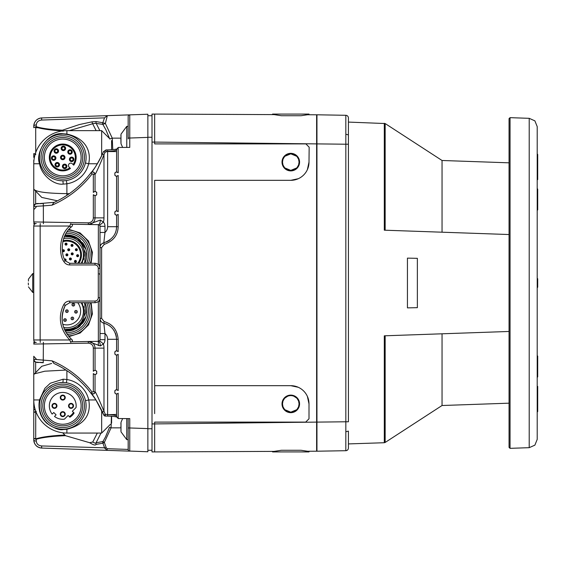 <?xml version="1.0" encoding="UTF-8"?>
<svg xmlns="http://www.w3.org/2000/svg" width="566" height="566" viewBox="0 0 566 566"><rect width="100%" height="100%" fill="white"/><g stroke="black" fill="none" stroke-linecap="round" stroke-linejoin="round"><path stroke-width="0.85" d="M345.826 134.234L348.415 134.892L348.415 117.947A2.653 2.653 0 0 0 345.819 115.294L345.833 144.217L316.953 143.891L316.953 114.792L345.798 115.294M316.62 422.073L316.953 451.208L345.812 450.706A2.653 2.653 0 0 0 348.415 448.053L348.415 431.108L345.826 431.766L345.833 421.783L316.953 422.109L316.953 143.891M384.307 442.725L385.156 442.456L385.156 335.787L384.307 335.815L384.307 442.725L348.415 443.914L348.415 431.108M348.415 130.208L348.415 144.217L345.833 144.217L345.833 421.783L348.415 421.783L348.415 122.086L385.156 123.544L385.156 230.213L384.307 230.185L384.307 123.275M384.307 335.815L509.053 331.464L442.046 333.798L442.046 405.511L385.156 442.456M509.053 162.824L442.046 160.489L442.046 232.202L509.053 234.536L384.307 230.185M407.435 307.869L407.435 258.131L417.368 258.329L417.368 307.671L407.435 307.869M385.156 335.787L442.046 333.798M442.046 232.202L385.156 230.213M509.053 283L509.053 118.619L510.044 117.657L510.044 448.343L509.053 447.381L509.053 283M529.21 447.671L529.21 118.329L534.877 120.848L537.205 126.6L537.205 439.4L534.877 445.152L529.21 447.671L510.044 448.343M537.205 411.397L537.212 386.281L537.205 411.397L537.7 411.517L537.205 412.168L537.7 411.517L537.212 411.397M537.205 371.374L537.7 370.907L537.212 370.369L537.212 371.374L537.212 355.575L537.205 377.211L537.7 376.843L537.205 377.204L537.7 376.843L537.7 370.928L537.7 376.843L537.205 377.296M537.205 377.069L537.212 355.575L537.212 356.495L537.212 355.575L537.7 356.099L537.212 356.495L537.7 356.099L537.7 370.886M537.205 278.154L537.7 278.79L537.7 283.014L537.212 283.651L537.205 278.161L537.7 278.805L537.7 287.195L537.212 287.839L537.205 283.495M537.205 282.505L537.7 283.014L537.7 287.195L537.205 287.188M537.205 188.704L537.7 189.157L537.205 188.704L537.205 194.619L537.205 188.704L537.212 194.626L537.7 195.093L537.205 194.626M537.212 209.505L537.205 210.227M537.7 195.114L537.7 209.88L537.212 210.425L537.212 209.519L537.7 209.88L537.212 210.425L537.205 195.631L537.7 195.093L537.7 209.908M537.212 179.719L537.205 154.603L537.7 154.483L537.7 179.606L537.212 179.719L537.7 179.606L537.7 154.483L537.205 153.832M537.7 386.394L537.212 386.281L537.7 386.394L537.7 411.532L537.205 412.168M537.212 355.575L537.7 356.092M537.7 278.79L537.205 278.812M537.7 189.15L537.205 188.506L537.7 189.15L537.205 188.506L537.7 189.15L537.7 195.072M509.053 225.905L509.053 123.36M509.053 442.64L509.053 335.051M345.812 450.706L347.036 450.38L345.819 450.706L345.826 431.766M316.953 451.208L316.953 422.109M316.953 430.408L316.953 439.35M316.953 143.545L316.953 114.792M316.953 118.153L316.62 143.927M316.62 424.733L316.62 429.707M272.571 114.601L272.571 114.084L309.001 114.084L309.001 114.756L307.564 114.749L316.62 114.792L307.557 114.749L316.62 114.792L316.62 451.208L308.329 451.243M316.62 430.217L316.62 424.175M316.62 141.825L316.62 135.783M316.62 136.293L316.62 141.267M316.62 143.891L154.652 142.08L154.66 114.084L274.114 114.608L281.38 115.733L300.942 115.74L281.38 115.733M307.564 114.749L300.942 115.74M316.62 422.109L154.66 423.92L154.66 451.916L152.006 451.916L152.006 142.08L154.652 142.08L154.66 143.891L305.895 143.891L309.163 147.202L305.895 143.891M152.006 423.92L154.66 423.92L154.66 422.109L305.69 422.109L309.001 418.798L305.69 422.109M309.001 418.798L309.001 403.891L307.388 396.398M298.282 387.286L290.783 385.672L154.66 385.672L154.66 180.328L290.783 180.328L298.282 178.714M307.388 169.602L309.001 162.109L309.163 147.202M309.001 403.891A18.218 18.218 0 0 0 290.783 385.672M290.783 180.328A18.218 18.218 0 0 0 309.001 162.109M282.01 403.891A8.78 8.78 0 0 0 290.783 412.671A8.78 8.78 0 0 0 299.563 403.891A8.78 8.78 0 0 0 290.783 395.11A8.78 8.78 0 0 0 282.01 403.891M282.01 162.109A8.78 8.78 0 0 0 290.783 170.89A8.78 8.78 0 0 0 299.563 162.109A8.78 8.78 0 0 0 290.783 153.329A8.78 8.78 0 0 0 282.01 162.109M282.943 159.456L282.505 162.109A8.278 8.278 0 0 1 290.783 153.832A8.278 8.278 0 0 1 299.067 162.109A8.278 8.278 0 0 1 290.783 170.387A8.278 8.278 0 0 1 282.505 162.109L282.943 164.763M298.629 164.763L299.067 162.109L298.629 159.456M298.48 159.06L297.157 156.824M296.641 156.251L290.783 153.832L284.931 156.251M284.415 156.824L283.085 159.06M283.085 165.159L284.415 167.402M284.931 167.968L290.783 170.387L296.641 167.968M297.157 167.402L298.48 165.159M282.943 401.237L282.505 403.891A8.278 8.278 0 0 1 290.783 395.613A8.278 8.278 0 0 1 299.067 403.891A8.278 8.278 0 0 1 290.783 412.168A8.278 8.278 0 0 1 282.505 403.891L282.943 406.544M298.629 406.544L299.067 403.891L298.629 401.237M298.48 400.841L297.157 398.598M296.641 398.032L293.832 396.193M287.74 396.193L284.931 398.032M284.415 398.598L283.085 400.841M283.085 406.94L284.415 409.176M284.931 409.749L290.783 412.168L296.641 409.749M297.157 409.176L298.48 406.94M152.006 142.08L152.006 114.084L154.66 114.084M154.66 413.626L154.66 336.777M154.66 451.916L274.114 451.392L281.38 450.267L300.942 450.26L307.564 451.251L316.62 451.208L308.35 451.243M272.571 451.399L272.571 451.916L309.001 451.916L309.001 451.243L307.564 451.251M281.38 450.267L300.942 450.26M126.77 418.585L126.77 439.655L128.164 439.655L128.164 449.482A1.656 1.656 0 0 0 129.763 451.137L107.179 450.352L129.763 451.137L129.763 427.967L147.868 428.603L147.868 451.774L147.868 450.26L152.006 450.26M33.769 126.819L33.769 126.211A8.278 8.278 0 0 1 41.757 117.933L147.868 114.226L147.868 137.255L152.006 137.255M147.868 428.603L147.868 114.226M152.006 428.745L147.868 428.745L147.868 450.26M147.868 115.74L152.006 115.74M129.763 114.863A1.656 1.656 180 0 0 128.164 116.518A1.656 1.656 180 0 1 129.763 114.863L129.763 138.033L147.868 137.397M70.488 341.807L98.385 341.326A4.967 1.889 89 0 1 100.352 345.946L103.415 343.944A15.565 15.565 0 0 1 103.981 348.125L103.981 411.27L102.474 411.956C92.456 392.231 90.956 394.014 90.878 393.115C93.503 394.346 94.89 393.879 95.038 391.736L95.038 374.494L95.038 391.736L93.326 391.736L93.326 373.588C97.868 377.423 97.868 367.426 93.326 371.268L93.326 348.125C93.22 345.232 91.536 343.576 88.275 343.159L33.769 344.078A1.656 1.656 -91 0 1 35.396 342.423L35.828 342.416L35.396 342.423M36.203 207.043L33.769 209.682L33.769 221.922L88.275 222.841C91.501 222.459 93.185 220.804 93.326 217.875L93.326 194.732C97.868 198.574 97.868 188.577 93.326 192.412L93.326 174.264L92.138 173.861A99.333 99.276 90 0 1 52.022 205.168L53.869 202.564C68.642 195.709 80.98 185.804 90.878 172.863C90.963 171.979 92.449 173.79 102.474 154.044C97.96 163.723 93.998 168.979 92.923 170.394L91.183 172.58M116.016 393.879L116.568 393.957L116.568 416.562L118.167 418.536L129.763 418.607L129.763 427.967L128.164 427.967L128.164 418.592L128.164 427.075M120.983 141.359L120.997 134.163L126.77 126.345L128.164 126.345L128.164 116.518L128.164 138.033L129.763 138.033L129.763 147.393L118.167 147.464L118.167 172.8C113.724 169.39 113.724 178.842 118.167 175.432L118.167 211.719C113.724 208.309 113.724 217.754 118.167 214.351L118.167 226.697C117.947 235.201 113.278 241.109 104.158 244.42L101.611 247.639L101.611 318.361L104.158 321.58C112.606 324.035 117.275 329.95 118.167 339.303L118.167 351.649C113.724 348.246 113.724 357.691 118.167 354.281L118.167 390.568C113.724 387.158 113.724 396.61 118.167 393.2L118.167 418.536M53.897 363.45L53.869 363.436C68.642 370.291 80.98 380.196 90.878 393.137A97.677 97.621 -90 0 0 53.897 363.45L52.022 360.832A99.333 99.276 -90 0 1 92.138 392.139L93.326 391.736M91.183 393.42L95.767 399.695L103.819 415.062A1.656 1.627 168 0 0 105.347 416.067L105.347 414.432L103.981 411.27C98.682 398.549 95.704 392.033 95.038 391.707M91.692 342.366A6.622 6.622 0 0 0 88.303 341.503L98.385 341.326L99.616 340.739A1.656 1.656 0 0 0 100.012 339.671L100.012 333.53L104.979 333.53A7.62 7.62 0 0 1 107.625 339.303L107.625 414.432L105.347 414.432L103.819 415.062L102.474 411.956M118.167 147.464L116.568 149.728C116.037 150.669 113.059 151.193 107.625 151.285L105.092 152.19L103.981 154.73L102.474 154.044L103.564 151.547L102.474 154.044M91.933 342.508A6.622 6.622 0 0 1 94.225 344.935M94.805 346.378A6.622 6.622 0 0 1 95.038 348.125L95.038 370.355L94.211 370.532M103.981 348.125L95.038 348.125C94.904 344.27 92.654 342.062 88.303 341.503L100.352 345.946M94.211 374.324L95.505 374.444M95.647 374.402L96.786 373.532M96.793 371.324L95.647 370.447M95.505 370.412L95.038 370.355M88.933 341.489L72.101 341.779A1.656 1.656 0 0 0 71.854 339.543L70.983 338.758C57.718 324.615 62.423 310.713 65.302 305.378L69.71 302.704L69.653 301.048L94.982 301.048C96.998 300.857 98.102 299.754 98.293 297.737L98.293 268.263C98.102 266.246 96.998 265.143 94.982 264.952L69.653 264.952C67.036 264.853 65.076 263.664 63.774 261.386C59.508 256.525 57.81 235.93 69.788 226.032L70.983 227.242C59.671 236.581 61.27 256.037 65.302 260.622L63.774 261.386M33.769 357.266L33.769 356.262M33.769 362.183L33.769 359.325L52.022 360.832M35.354 410.067A2.653 1.592 180 0 1 33.769 408.61L33.769 359.516A2.653 2.653 180 0 0 36.203 362.155L43.235 362.756C39.478 361.412 35.948 364.504 33.769 359.587M128.241 449.991L128.164 427.967M128.164 138.033L128.164 138.925M147.868 451.774L129.253 451.038M128.807 450.798L128.468 450.444M107.179 450.352L41.757 448.067L41.559 445.944C38.347 445.562 36.592 443.949 36.302 441.091L36.295 439.209C42.74 437.384 52.475 436.209 65.493 435.686L89.711 442.732L92.767 442.011C94.656 443.178 95.753 443.44 96.064 442.789L102.941 441.544A1.656 1.634 52.8 0 0 102.92 443.185L104.675 448.145L107.179 450.352L107.236 448.697L128.164 449.425M33.769 438.325L35.693 439.237L35.693 438.784L33.769 438.325L33.769 439.789C34.208 444.685 36.868 447.444 41.757 448.067C37.002 447.664 34.335 444.904 33.769 439.789A8.278 8.278 0 0 0 39.372 447.628A8.278 8.278 0 0 1 33.769 439.789L33.769 405.546M39.655 447.72A8.278 8.278 0 0 0 41.757 448.067A8.278 8.278 0 0 1 39.655 447.72M33.769 362.947L33.769 362.367M33.769 160.454L33.769 209.675M33.769 157.023L33.769 157.39A2.653 1.592 180 0 1 34.639 156.209M33.769 408.61L33.769 412.395L33.769 408.61M33.769 430.118L33.769 421.543M33.769 160.263L33.769 203.774M33.769 203.972L33.769 206.505M33.769 221.922A1.656 1.656 -89 0 0 35.396 223.577L35.828 223.584L35.396 223.577A1.656 1.656 -89 0 1 33.769 221.922L33.769 206.484A2.653 2.653 180 0 1 36.203 203.845L43.235 203.244C38.856 204.694 36.302 201.376 33.769 206.427M33.769 208.734L33.769 208.062M35.007 127.053L33.769 127.675L33.769 126.211A2.653 1.302 0 0 1 36.302 124.909L36.295 126.671L35.007 127.053L35.693 127.782L35.729 152.53M118.167 226.697L116.568 226.697L116.568 215.101L116.568 226.697C116.37 234.423 112.125 239.793 103.833 242.807C101.215 243.79 99.941 245.403 100.012 247.639L100.012 318.361C100.041 320.703 101.314 322.316 103.833 323.193C111.509 325.429 115.761 330.799 116.568 339.303L116.568 350.899L117.247 351.012M100.012 333.53L100.012 318.361A4.967 4.967 0 0 0 103.833 323.193C101.441 322.464 100.168 320.851 100.012 318.361L100.012 333.53M101.611 247.639L100.012 247.639L100.012 226.329A1.656 1.656 0 0 0 99.616 225.261L98.385 224.674A4.967 1.889 -89 0 0 100.352 220.054L88.296 224.497A6.622 6.622 0 0 0 94.197 221.108M116.964 417.184C116.405 416.682 113.292 416.321 107.625 416.088L107.625 414.722C112.945 414.786 115.924 415.303 116.568 416.272L116.568 416.562M116.023 354.967L116.568 355.038L116.568 389.811L116.016 389.889M118.167 339.303L116.568 339.303L116.568 350.899L116.016 350.977M116.568 393.957L117.247 393.837M115.874 389.939L114.806 390.802M114.813 392.974L115.874 393.83M115.874 354.917L114.806 354.054M114.806 351.882L115.874 351.019M117.247 389.932L116.568 389.811M116.568 355.038L117.247 354.924M105.587 323.717A16.563 16.563 0 0 1 107.455 324.516M109.401 325.669A16.563 16.563 0 0 1 110.115 326.186M113.95 330.367A16.563 16.563 0 0 1 114.261 330.877M115.28 332.9A16.563 16.563 0 0 1 115.881 334.591M115.973 334.895A16.563 16.563 0 0 1 116.405 336.968M98.385 341.326L99.616 340.739L103.415 343.944A6.622 6.622 0 0 0 104.979 339.671L104.979 333.53L103.833 323.193L104.158 321.58M104.158 244.42L103.833 242.807L104.979 232.47L104.979 226.329A6.622 6.622 0 0 0 103.415 222.056L100.352 220.054M100.012 247.653L100.012 232.47L104.979 232.47A7.62 7.62 0 0 0 107.625 226.697L116.568 226.697M104.979 226.329L100.012 226.329A1.656 1.656 0 0 0 99.616 225.261L98.385 224.674L88.296 224.497C92.605 223.987 94.855 221.78 95.038 217.875L95.038 195.645L95.513 195.588M94.805 219.643A6.622 6.622 0 0 0 95.038 217.875L103.981 217.875A15.565 15.565 0 0 1 103.415 222.056L99.616 225.261M98.385 224.674L96.736 224.645M90.44 224.539L72.101 224.221A1.656 1.656 0 0 1 71.854 226.457L70.983 227.242M70.488 224.193L88.303 224.497L88.275 222.841M43.384 223.719L43.356 205.882L33.769 206.484M35.736 154.589L33.769 153.605L33.769 157.39M35.736 154.03L33.769 153.605M36.302 124.909C36.599 122.051 38.347 120.431 41.559 120.056L41.757 117.933C36.875 118.556 34.208 121.315 33.769 126.211M41.559 120.056L104.519 117.862L107.342 115.648L105.361 123.473L112.259 138.154L109.747 139.003L105.87 129.798L109.769 138.995M117.247 172.163L116.016 172.121M116.568 149.438L116.568 172.043M116.016 176.111L116.568 176.189L116.568 210.962L116.016 211.04M116.023 215.03L117.247 214.988M116.476 228.466A16.563 16.563 0 0 1 116.15 230.397A16.563 16.563 0 0 0 116.476 228.466M115.521 232.499A16.563 16.563 0 0 1 115.131 233.447A16.563 16.563 0 0 0 115.521 232.499M109.938 239.949A16.563 16.563 0 0 1 108.424 240.96A16.563 16.563 0 0 0 109.938 239.949M108.127 241.13A16.563 16.563 0 0 1 106.153 242.071A16.563 16.563 0 0 0 108.127 241.13M115.874 172.17L114.813 173.026M114.806 175.198L115.874 176.061M115.874 214.981L114.806 214.118M114.806 211.946L115.874 211.083M107.625 151.285L107.625 149.933L106.012 149.933L103.564 151.547L105.092 152.19M93.326 174.264L95.038 174.264L95.038 191.506L95.038 174.293C95.696 173.981 98.682 167.458 103.981 154.73L103.981 217.875M92.138 173.861L90.878 172.863C92.958 171.385 94.345 171.852 95.038 174.264C93.588 171.576 92.201 171.109 90.878 172.863A97.677 97.621 90 0 1 53.897 202.55M95.647 195.553L96.786 194.69M96.793 192.468L95.647 191.598M95.498 191.556L94.211 191.676M93.326 194.732L95.038 195.645M104.519 117.862L102.807 122.73A1.656 1.627 124.1 0 0 102.814 124.379L96.192 123.43L99.857 130.647M63.371 131.008L62.43 130.201L79.254 124.591L91.968 121.839L96.001 121.57L102.786 122.723A1.656 1.62 88.3 0 0 102.856 124.371L105.87 129.798M96.001 121.57L96.064 123.211L92.598 123.77L69.271 130.647M92.767 123.989L96.149 130.647M120.855 138.154L112.259 138.154L112.761 149.672M102.856 124.371L105.361 123.473L102.807 122.73M62.989 131.255L62.232 130.845A0.665 0.361 92.7 0 1 62.43 130.201C52.164 129.685 44.028 128.694 38.042 127.223L36.295 126.671M91.968 121.839L92.598 123.77M62.232 130.845C51.994 130.293 43.879 129.246 37.887 127.711L38.042 127.223M35.807 126.671L37.887 127.711L35.693 127.782M116.568 176.189L117.247 176.068M117.247 211.076L116.568 210.962M62.692 432.799L65.493 435.686M97.317 433.061L92.767 442.011M109.514 427.33L105.488 436.952L102.941 441.544L104.349 442.4L106.274 447.869L107.236 448.697M101.017 433.061L96.192 442.57M111.424 416.215L111.07 427.846L109.5 427.323L105.488 436.952M120.855 427.846L111.07 427.846L104.349 442.4L102.92 443.185L96.001 444.43L96.064 442.789M89.711 442.732C93.418 445.017 95.513 445.583 96.001 444.43M35.693 439.237L36.295 439.209L36.139 438.742M64.503 435.056C51.931 435.643 42.478 436.874 36.132 438.742L35.693 438.784L35.736 411.97A1.656 0.417 -94.4 0 1 35.736 411.411L33.769 412.395L35.941 412.02A1.656 0.46 -63.1 0 1 36.005 411.899M36.295 411.404L35.736 411.411M36.203 358.957L33.769 356.318L33.769 359.325M100.012 236.659L100.012 242.694M100.012 246.472L100.012 247.307L100.012 246.472M68.939 336.629L80.174 333.013L88.522 324.884L92.385 314.052L91.14 302.704M91.14 263.296L92.421 252.28L88.445 240.996L80.089 232.937L68.939 229.371M69.554 335.85L71.946 335.475M72.391 335.376L74.181 334.895M78.49 333.119L80.506 331.931M81.419 331.301L82.395 330.558M85.749 327.318L87.178 325.478M91.013 317.087L91.381 315.304M91.451 314.866L91.685 312.595M91.713 310.288L91.558 308.258M91.536 308.067L91.161 305.859M90.553 303.588L90.249 302.704A24.84 24.84 0 0 1 68.373 335.949M90.249 263.296A24.84 24.84 0 0 0 68.373 230.051M90.482 262.617L91.076 260.509M91.105 260.388L91.515 258.131M91.713 255.761L91.685 253.405M91.678 253.2L91.437 251.049M84.751 237.586L83.74 236.595M82.976 235.923L81.108 234.48M80.832 234.289L79.113 233.22M77.004 232.159L74.839 231.31M74.174 231.098L73.368 230.864M72.519 230.652L69.908 230.192M67.163 334.336A23.185 23.185 0 0 0 88.48 302.704M88.48 263.296A23.185 23.185 0 0 0 67.156 231.664M86.527 314.208L85.975 316.684L78.823 327.042L66.887 331.025A19.874 19.874 0 0 0 74.111 329.667L65.14 330.947A19.874 19.874 0 0 0 66.887 331.025L65.14 330.947M77.273 328.096A19.874 19.874 0 0 0 80.414 325.712M83.068 322.698A19.874 19.874 0 0 0 84.645 320.073M86.011 305.753L84.879 302.704A19.874 19.874 0 0 1 85.084 319.146L76.764 328.11L64.878 330.424M64.269 329.051A18.091 18.091 0 0 0 81.61 321.658L85.671 312.743L84.582 302.704M86.69 309.453L86.669 313.097M83.846 307.451L83.563 306.326M81.61 321.658C83.754 318.177 84.631 314.413 84.235 310.38L82.056 302.704M82.056 263.296L84.235 255.62C84.631 251.587 83.754 247.823 81.61 244.342A18.091 18.091 0 0 0 64.269 236.949M63.64 327.389A16.563 16.563 0 0 0 81.136 302.704M62.769 324.268A13.747 13.747 0 0 0 77.733 302.704M81.136 263.296A16.563 16.563 0 0 0 63.64 238.611M62.989 240.805A14.575 14.575 0 0 1 78.766 263.296M66.887 309.828A1.323 1.323 0 0 0 65.564 311.151A1.323 1.323 0 0 0 66.887 312.474A1.323 1.323 0 0 0 68.217 311.151A1.323 1.323 0 0 0 66.887 309.828A1.323 1.323 0 0 0 65.564 311.151A1.323 1.323 0 0 0 66.887 312.474M64.998 321.389A1.323 1.323 0 0 0 66.321 320.059A1.323 1.323 0 0 0 64.998 318.736A1.323 1.323 0 0 0 63.668 320.059A1.323 1.323 0 0 0 64.998 321.389M72.37 319.755A1.323 1.323 0 0 0 73.693 318.425A1.323 1.323 0 0 0 72.37 317.101A1.323 1.323 0 0 0 71.047 318.425A1.323 1.323 0 0 0 72.37 319.755M73.332 306.036A1.323 1.323 0 0 0 74.655 304.713A1.323 1.323 0 0 0 73.332 303.39A1.323 1.323 0 0 0 72.002 304.713A1.323 1.323 0 0 0 73.332 306.036M75.978 313.111A1.323 1.323 0 0 0 77.301 311.788A1.323 1.323 0 0 0 75.978 310.465A1.323 1.323 0 0 0 74.648 311.788A1.323 1.323 0 0 0 75.978 313.111M66.887 253.851A0.99 0.99 0 0 0 65.897 254.849A0.99 0.99 0 0 0 66.887 255.839A0.99 0.99 0 0 0 67.885 254.849A0.99 0.99 0 0 0 66.887 253.851M68.712 250.759A0.99 0.99 0 0 0 69.703 249.769A0.99 0.99 0 0 0 68.712 248.771A0.99 0.99 0 0 0 67.715 249.769A0.99 0.99 0 0 0 68.712 250.759M72.2 254.877A0.99 0.99 0 0 0 73.198 253.886A0.99 0.99 0 0 0 72.2 252.889A0.99 0.99 0 0 0 71.21 253.886A0.99 0.99 0 0 0 72.2 254.877M70.375 257.976A0.99 0.99 0 0 0 69.385 258.966A0.99 0.99 0 0 0 70.375 259.964A0.99 0.99 0 0 0 71.373 258.966A0.99 0.99 0 0 0 70.375 257.976M63.399 251.721A0.99 0.99 0 0 0 64.39 250.731A0.99 0.99 0 0 0 63.399 249.733A0.99 0.99 0 0 0 62.409 250.731A0.99 0.99 0 0 0 63.399 251.721M65.43 260.855A0.99 0.99 0 0 0 65.069 258.938A0.99 0.99 0 0 0 64.559 259.072M66.045 245.113A0.99 0.99 0 0 0 67.036 244.116A0.99 0.99 0 0 0 66.045 243.125A0.99 0.99 0 0 0 65.048 244.116A0.99 0.99 0 0 0 66.045 245.113M72.023 244.392A0.99 0.99 0 0 0 71.033 245.389A0.99 0.99 0 0 0 72.023 246.38A0.99 0.99 0 0 0 73.021 245.389A0.99 0.99 0 0 0 72.023 244.392M76.346 250.703A0.99 0.99 0 0 0 77.344 249.712A0.99 0.99 0 0 0 76.346 248.715A0.99 0.99 0 0 0 75.356 249.712A0.99 0.99 0 0 0 76.346 250.703M77.62 256.688A0.99 0.99 0 0 0 78.61 255.69A0.99 0.99 0 0 0 77.62 254.7A0.99 0.99 0 0 0 76.629 255.69A0.99 0.99 0 0 0 77.62 256.688M75.427 262.391A0.99 0.99 0 0 0 76.424 261.4A0.99 0.99 0 0 0 75.427 260.41A0.99 0.99 0 0 0 74.436 261.4A0.99 0.99 0 0 0 75.427 262.391M62.769 241.732A13.747 13.747 0 0 1 77.733 263.296M86.69 309.439L86.669 313.055M85.982 316.656L77.287 328.089M82.976 322.818L75.978 328.825L66.887 331.025L74.004 329.709L66.887 331.025L77.316 328.068L84.659 320.045M85.211 303.461L86.06 305.909M86.697 309.545L86.662 313.175M86.662 309.17L86.697 312.779M86.053 316.415L84.773 319.818M82.884 322.945L77.294 328.082M85.961 305.576L86.492 307.897M86.662 309.135L86.697 312.757M86.06 316.394L84.865 319.634M74.033 329.695L66.887 331.025M86.563 308.371L86.754 310.486M86.195 315.87L85.671 317.646M83.641 321.835L82.686 323.214M80.153 325.952L77.528 327.933M64.878 235.576L76.764 237.89L85.084 246.854A19.874 19.874 0 0 1 84.879 263.296L86.06 260.091M84.582 263.296L85.671 253.257L81.61 244.342M65.14 235.053L66.887 234.975A19.874 19.874 0 0 0 65.14 235.053L66.887 234.975A19.874 19.874 0 0 0 65.14 235.053L66.887 234.975L65.14 235.053L66.887 234.975L78.83 238.958L85.975 249.323M83.846 258.549L83.563 259.674M74.019 236.298L66.887 234.975A19.874 19.874 0 0 1 80.344 240.225A19.874 19.874 0 0 0 66.887 234.975L77.79 238.229L85.141 246.988M85.961 249.273L86.513 251.736M86.662 252.825L86.697 256.455M77.287 237.911L85.982 249.344M74.394 236.446L66.887 234.975L76.035 237.204L83.068 243.309M84.78 246.189L86.053 249.578M86.697 253.214L86.662 256.83M77.528 238.067L80.146 240.041M82.686 242.786L84.256 245.184M85.671 248.361L86.195 250.13M86.754 255.492L86.563 257.629M66.887 234.975L74.089 236.326M77.379 237.968L80.429 240.302M82.827 242.977A19.874 19.874 0 0 1 84.645 245.927A19.874 19.874 0 0 0 82.827 242.977L85.077 246.847M85.763 248.63L86.018 249.472M86.683 253.094L86.669 256.745M40.059 162.98A3.311 1.082 166.3 0 1 39.578 163.765C41.353 175.078 53.989 185.273 63.123 184.12L66.887 183.794A26.666 26.666 0 0 0 88.657 163.765C91.374 152.063 86.428 138.337 66.887 134.085L63.123 133.788C47.459 131.652 35.014 153.188 39.578 163.765L33.769 163.765L33.769 189.15C35.814 191.888 46.858 193.388 66.887 193.643L69.356 193.643M109.606 138.585L101.668 130.647L101.668 155.784M111.601 140.58L111.601 149.771M101.668 130.647L66.887 130.647A33.118 33.118 0 0 0 33.769 163.765A33.118 33.118 0 0 1 66.887 130.647L66.887 134.085A3.311 0.99 -81.1 0 1 66.378 134.39L63.852 134.135M85.784 161.275L85.997 159.605M86.096 157.9L86.096 157.164M86.067 156.251L85.685 153.089M85.303 151.419L85.027 150.464M84.228 148.292L83.577 146.905M83.57 146.891L82.806 145.504M80.768 142.611L79.495 141.182M78.058 139.83L76.474 138.564M74.74 137.418L72.929 136.441M72.519 136.25L70.969 135.599M64 180.773L65.21 180.674M33.769 189.15L41.771 197.428L57.456 200.824M63.668 134.128L62.748 134.107A23.348 23.348 0 0 0 39.401 157.454A23.348 23.348 0 0 0 62.748 180.809A23.348 23.348 0 0 0 86.096 157.454A23.348 23.348 0 0 0 62.748 134.107L59.345 134.354M41.021 166.008L42.542 169.156M47.381 175.036L48.23 175.743M50.303 177.215L53.317 178.814M59.692 180.604L62.748 180.809A3.311 0.375 90 0 1 63.123 184.12M56.084 135.076L53.02 136.229M52.751 136.356L50.296 137.701M50.169 137.786L47.537 139.745M45.131 142.13L43.023 144.96M41.615 147.528L41.304 148.221M40.122 151.695L39.705 153.683M39.528 155.034L39.408 158.027M39.422 158.508L39.62 160.673M62.748 135.762A21.692 21.692 0 0 0 41.056 157.454A21.692 21.692 0 0 0 62.748 179.153A21.692 21.692 0 0 0 84.44 157.454A21.692 21.692 0 0 0 62.748 135.762M62.748 137.503A19.959 19.959 0 0 1 82.707 157.454A19.959 19.959 0 0 1 62.748 177.413A19.959 19.959 0 0 1 42.797 157.454A19.959 19.959 0 0 1 62.748 137.503M62.748 139.073A18.381 18.381 0 0 1 81.129 157.454A18.381 18.381 0 0 1 62.748 175.835A18.381 18.381 0 0 1 44.367 157.454A18.381 18.381 0 0 1 62.748 139.073M70.453 168.442A13.414 13.414 0 0 1 49.61 160.171A13.414 13.414 0 0 1 65.465 144.323A13.414 13.414 0 0 1 73.729 165.159L72.398 163.822A2.321 2.321 0 0 0 69.116 163.822A2.321 2.321 0 0 0 69.116 167.104L70.453 168.442A13.414 13.414 0 0 1 49.61 160.171A13.414 13.414 0 0 1 65.465 144.323A13.414 13.414 0 0 1 73.729 165.159L73.134 164.565A12.586 12.586 0 0 0 65.253 145.122A12.586 12.586 0 0 0 50.416 159.959A12.586 12.586 0 0 0 69.859 167.84L70.453 168.442A13.414 13.414 0 0 1 49.61 160.171A13.414 13.414 0 0 1 65.465 144.323A13.414 13.414 0 0 1 73.729 165.159M70.021 149.742A2.236 2.236 0 0 1 72.257 151.978A2.236 2.236 0 0 1 70.021 154.214A2.236 2.236 0 0 1 67.786 151.978A2.236 2.236 0 0 1 70.021 149.742M71.656 157.115A2.236 2.236 0 0 1 73.891 159.35A2.236 2.236 0 0 1 71.656 161.586A2.236 2.236 0 0 1 69.42 159.35A2.236 2.236 0 0 1 71.656 157.115M64.644 164.133A2.236 2.236 0 0 1 66.88 166.369A2.236 2.236 0 0 1 64.644 168.604A2.236 2.236 0 0 1 62.409 166.369A2.236 2.236 0 0 1 64.644 164.133M62.748 155.218A2.236 2.236 0 0 1 64.984 157.454A2.236 2.236 0 0 1 62.748 159.69A2.236 2.236 0 0 1 60.512 157.454A2.236 2.236 0 0 1 62.748 155.218M56.31 148.78A2.236 2.236 0 0 1 58.546 151.016A2.236 2.236 0 0 1 56.31 153.252A2.236 2.236 0 0 1 54.074 151.016A2.236 2.236 0 0 1 56.31 148.78M57.265 162.492A2.236 2.236 0 0 1 59.501 164.727A2.236 2.236 0 0 1 57.265 166.963A2.236 2.236 0 0 1 55.029 164.727A2.236 2.236 0 0 1 57.265 162.492M53.664 155.855A2.236 2.236 0 0 1 55.9 158.091A2.236 2.236 0 0 1 53.664 160.327A2.236 2.236 0 0 1 51.428 158.091A2.236 2.236 0 0 1 53.664 155.855M63.385 150.606A2.236 2.236 0 0 1 61.149 148.37A2.236 2.236 0 0 1 63.385 146.134A2.236 2.236 0 0 1 65.621 148.37A2.236 2.236 0 0 1 63.385 150.606M63.385 149.778A1.408 1.408 0 0 1 61.977 148.37A1.408 1.408 0 0 1 63.385 146.962A1.408 1.408 0 0 1 64.793 148.37A1.408 1.408 0 0 1 63.385 149.778M62.748 158.862A1.408 1.408 0 0 1 61.34 157.454A1.408 1.408 0 0 1 62.748 156.046A1.408 1.408 0 0 1 64.156 157.454A1.408 1.408 0 0 1 62.748 158.862M71.656 160.758A1.408 1.408 0 0 1 70.248 159.35A1.408 1.408 0 0 1 71.656 157.942A1.408 1.408 0 0 1 73.064 159.35A1.408 1.408 0 0 1 71.656 160.758M64.644 167.777A1.408 1.408 0 0 1 63.236 166.369A1.408 1.408 0 0 1 64.644 164.961A1.408 1.408 0 0 1 66.052 166.369A1.408 1.408 0 0 1 64.644 167.777M57.265 166.135A1.408 1.408 0 0 1 55.857 164.727A1.408 1.408 0 0 1 57.265 163.326A1.408 1.408 0 0 1 58.673 164.727A1.408 1.408 0 0 1 57.265 166.135M53.664 159.499A1.408 1.408 0 0 1 52.256 158.091A1.408 1.408 0 0 1 53.664 156.683A1.408 1.408 0 0 1 55.072 158.091A1.408 1.408 0 0 1 53.664 159.499M56.31 152.424A1.408 1.408 0 0 1 54.902 151.016A1.408 1.408 0 0 1 56.31 149.608A1.408 1.408 0 0 1 57.718 151.016A1.408 1.408 0 0 1 56.31 152.424M70.021 153.386A1.408 1.408 0 0 1 68.613 151.978A1.408 1.408 0 0 1 70.021 150.57A1.408 1.408 0 0 1 71.429 151.978A1.408 1.408 0 0 1 70.021 153.386M40.724 398.11L39.981 400.678A3.311 1.026 -167.2 0 0 39.493 399.943C37.88 409.494 40.398 417.333 47.049 423.467C54.23 428.356 59.586 430.386 63.123 429.559L66.887 429.269C84.065 424.825 91.352 415.048 88.749 399.943A26.666 26.666 0 0 0 66.887 379.524L63.123 379.199L50.275 383.253L44.877 388.318L39.493 399.943L33.769 399.943L33.769 374.565L41.771 366.28L51.648 363.45M34.073 373.949L44.827 371.204L65.96 370.065M110.342 424.387L101.668 433.061L66.887 433.061L66.887 429.269A3.311 0.941 81.1 0 0 66.378 428.929M101.668 410.216L101.668 433.061M111.601 416.229L111.601 423.127M33.769 399.943A33.118 33.118 0 0 0 66.887 433.061A33.118 33.118 0 0 1 33.769 399.943M65.125 382.63L63.916 382.538M68.592 428.469L70.644 427.832M76.141 424.988L77.577 423.899M77.655 423.835L78.9 422.724M81.384 419.93L82.148 418.854M82.395 418.479L83.244 417.05M83.386 416.788L84.009 415.522M85.254 412.098L85.643 410.47M85.65 410.4L85.926 408.716M86.074 406.947L86.096 406.169M86.089 405.065L85.926 403.006M63.916 429.184L65.111 429.092M39.486 407.853L39.585 408.786M40.094 411.532L40.391 412.586M42.889 418.147L44.919 420.934M49.73 425.243L52.1 426.644M53.31 427.217L54.011 427.514M54.315 427.634L58.185 428.759M58.383 428.802L59.586 429M63.123 379.199A3.311 0.375 -90 0 1 62.748 382.51A23.348 23.348 0 0 0 39.401 405.864A23.348 23.348 0 0 0 62.748 429.212A23.348 23.348 0 0 0 86.096 405.864A23.348 23.348 0 0 0 62.748 382.51L59.671 382.715M56.819 383.281L54.414 384.052M52.419 384.922L50.749 385.835M50.353 386.076L49.327 386.755M49.263 386.797L48.124 387.66M47.954 387.795L47.502 388.177M47.105 388.524L46.249 389.337M46.171 389.415L44.219 391.651M43.632 392.457L43.363 392.846M43.066 393.292L42.542 394.155M42.485 394.261L42.082 394.99M42.054 395.054L41.141 397.007M41.12 397.063L40.823 397.827M62.748 427.556A21.692 21.692 0 0 0 84.44 405.864A21.692 21.692 0 0 0 62.748 384.165A21.692 21.692 0 0 0 41.056 405.864A21.692 21.692 0 0 0 62.748 427.556M62.748 385.906A19.959 19.959 0 0 1 82.707 405.864A19.959 19.959 0 0 1 62.748 425.816A19.959 19.959 0 0 1 42.797 405.864A19.959 19.959 0 0 1 62.748 385.906M62.748 387.477A18.381 18.381 0 0 1 81.129 405.864A18.381 18.381 0 0 1 62.748 424.245A18.381 18.381 0 0 1 44.367 405.864A18.381 18.381 0 0 1 62.748 387.477M73.502 412.402L72.349 411.249L76.056 407.534A13.414 13.414 0 0 0 59.197 392.924A13.414 13.414 0 0 0 52.164 414.1L53.756 412.508L56.098 414.85L54.506 416.442A13.414 13.414 0 0 0 64.425 419.173L68.132 415.458L69.285 416.618A12.586 12.586 0 0 0 73.502 412.402L74.104 413.003A13.414 13.414 0 0 1 69.887 417.22L69.285 416.618M62.748 411.659A2.483 2.483 0 0 1 65.231 414.142A2.483 2.483 0 0 1 62.748 416.626A2.483 2.483 0 0 1 60.265 414.142A2.483 2.483 0 0 1 62.748 411.659M62.748 395.096A2.483 2.483 0 0 1 65.231 397.58A2.483 2.483 0 0 1 62.748 400.063A2.483 2.483 0 0 1 60.265 397.58A2.483 2.483 0 0 1 62.748 395.096M71.026 403.374A2.483 2.483 0 0 1 73.516 405.864A2.483 2.483 0 0 1 71.026 408.348A2.483 2.483 0 0 1 68.543 405.864A2.483 2.483 0 0 1 71.026 403.374M54.47 403.374A2.483 2.483 0 0 1 56.954 405.864A2.483 2.483 0 0 1 54.47 408.348A2.483 2.483 0 0 1 51.987 405.864A2.483 2.483 0 0 1 54.47 403.374M54.47 403.876A1.988 1.988 0 0 1 56.459 405.864A1.988 1.988 0 0 1 54.47 407.845A1.988 1.988 0 0 1 52.482 405.864A1.988 1.988 0 0 1 54.47 403.876M62.748 416.13A1.988 1.988 0 0 1 60.76 414.142A1.988 1.988 0 0 1 62.748 412.154A1.988 1.988 0 0 1 64.736 414.142A1.988 1.988 0 0 1 62.748 416.13M71.026 407.845A1.988 1.988 0 0 1 69.045 405.864A1.988 1.988 0 0 1 71.026 403.876A1.988 1.988 0 0 1 73.014 405.864A1.988 1.988 0 0 1 71.026 407.845M62.748 399.568A1.988 1.988 0 0 1 60.76 397.58A1.988 1.988 0 0 1 62.748 395.592A1.988 1.988 0 0 1 64.736 397.58A1.988 1.988 0 0 1 62.748 399.568M126.77 126.345L126.77 147.415M120.997 141.302L120.997 143.686L122.652 147.436M120.862 142.038L120.926 141.606M120.926 140.715L120.891 140.269M120.876 140.014L120.848 139.385M120.855 138.33L120.869 137.892M120.997 136.548L120.848 135.515M122.652 418.564L120.997 422.314L120.997 431.837L126.77 439.655M120.862 430.188L120.926 429.757M120.862 427.974L120.848 427.535M120.855 426.481L120.869 426.042M120.997 424.698L120.848 423.658M33.769 207.651L33.769 208.932M40.25 342.451L40.158 339.968L33.769 339.968A2.483 2.483 0 0 0 36.252 342.451A2.483 2.483 0 0 1 33.769 339.968L33.769 226.032A2.483 2.483 0 0 1 36.252 223.549M70.771 223.549L69.788 226.032L40.158 226.032L40.158 339.968L69.795 339.968C55.744 324.997 60.725 310.26 63.774 304.614L65.302 305.378C59.755 317.774 61.644 328.903 70.983 338.758L69.795 339.968L70.771 342.451M63.774 304.614C65.069 302.343 67.029 301.154 69.653 301.048M69.71 302.704L95.038 302.704C98.059 302.414 99.715 300.758 100.012 297.737L98.293 297.737M98.293 268.263L100.012 268.263C99.715 265.242 98.059 263.586 95.038 263.296L69.71 263.296L65.536 261.018M69.653 264.952L69.71 263.296M28.434 284.946L28.3 283M33.769 273.576L32.722 273.576L28.442 279.165L28.442 281.083L28.442 279.165L32.722 273.576L32.722 292.424L28.442 286.835L32.722 292.424L33.769 292.424M43.235 362.756L43.384 342.281M52.022 205.168L43.356 205.882L43.235 203.244L54.393 202.317L43.235 203.244M95.038 391.736C94.331 394.155 92.944 394.622 90.878 393.137L92.138 392.139M116.568 151.568L107.625 151.568L107.625 226.697M100.012 339.671L104.979 339.671M95.038 348.125L93.326 348.125M88.303 341.503L88.275 343.159M107.625 416.067L105.354 416.067L107.625 416.088M101.611 318.361L100.012 318.354M116.568 414.432L107.625 414.722M107.625 339.303L116.568 339.303M100.012 247.639A4.967 4.967 180 0 1 100.125 246.571M100.43 245.644A4.967 4.967 180 0 1 103.833 242.807M35.644 203.951L35.644 191.315M106.012 151.568L106.012 149.912L103.564 151.547M93.326 217.875L95.038 217.875M106.274 447.869L41.559 445.944M33.769 439.789A2.653 1.302 0 0 0 36.302 441.091M35.644 372.393L35.644 362.049M40.03 411.263L39.599 411.149M98.357 224.674L98.357 264.555M98.357 301.445L98.357 345.621M66.081 332.666A21.529 21.529 0 0 0 86.69 302.704M86.69 263.296A21.529 21.529 0 0 0 66.081 233.334M66.887 310.819L66.887 311.484L66.887 310.819M64.998 320.391L64.998 319.733L64.998 320.391M72.37 318.757L72.37 318.092L72.37 318.757M73.332 305.046L73.332 304.381L73.332 305.046M75.978 312.121L75.978 311.456L75.978 312.121M66.887 254.205A0.644 0.644 0 0 0 66.243 254.849A0.644 0.644 0 0 0 66.887 255.492A0.644 0.644 0 0 0 67.531 254.849A0.644 0.644 0 0 0 66.887 254.205M66.887 254.559L66.887 255.139L66.887 254.559M68.712 249.472L68.712 250.059L68.712 249.472M72.2 253.596L72.2 254.176L72.2 253.596M70.375 259.256L70.375 258.676L70.375 259.256M63.399 250.434L63.399 251.021L63.399 250.434M65.097 260.219L64.857 259.723M68.712 249.125A0.644 0.644 0 0 0 68.069 249.769A0.644 0.644 0 0 0 68.712 250.405A0.644 0.644 0 0 0 69.356 249.769A0.644 0.644 0 0 0 68.712 249.125M72.2 253.243A0.644 0.644 0 0 0 71.557 253.886A0.644 0.644 0 0 0 72.2 254.53A0.644 0.644 0 0 0 72.844 253.886A0.644 0.644 0 0 0 72.2 253.243M70.375 259.61A0.644 0.644 0 0 0 71.019 258.966A0.644 0.644 0 0 0 70.375 258.322A0.644 0.644 0 0 0 69.738 258.966A0.644 0.644 0 0 0 70.375 259.61M63.399 250.087A0.644 0.644 0 0 0 62.755 250.731A0.644 0.644 0 0 0 63.399 251.368A0.644 0.644 0 0 0 64.043 250.731A0.644 0.644 0 0 0 63.399 250.087M65.26 260.544A0.644 0.644 0 0 0 65.069 259.285A0.644 0.644 0 0 0 64.701 259.398M66.045 243.826L66.045 244.406L66.045 243.826M72.023 245.679L72.023 245.099L72.023 245.679M76.346 249.422L76.346 250.002L76.346 249.422M77.62 255.4L77.62 255.981L77.62 255.4M75.427 261.11L75.427 261.69L75.427 261.11M66.045 243.472A0.644 0.644 0 0 0 65.401 244.116A0.644 0.644 0 0 0 66.045 244.76A0.644 0.644 0 0 0 66.689 244.116A0.644 0.644 0 0 0 66.045 243.472M72.023 246.033A0.644 0.644 0 0 0 72.667 245.389A0.644 0.644 0 0 0 72.023 244.745A0.644 0.644 0 0 0 71.38 245.389A0.644 0.644 0 0 0 72.023 246.033M76.346 249.068A0.644 0.644 0 0 0 75.71 249.712A0.644 0.644 0 0 0 76.346 250.356A0.644 0.644 0 0 0 76.99 249.712A0.644 0.644 0 0 0 76.346 249.068M77.62 255.047A0.644 0.644 0 0 0 76.976 255.69A0.644 0.644 0 0 0 77.62 256.334A0.644 0.644 0 0 0 78.264 255.69A0.644 0.644 0 0 0 77.62 255.047M75.427 260.756A0.644 0.644 0 0 0 74.79 261.4A0.644 0.644 0 0 0 75.427 262.044A0.644 0.644 0 0 0 76.07 261.4A0.644 0.644 0 0 0 75.427 260.756M66.378 180.526L66.887 183.794L66.887 195.327M97.366 163.765L88.657 163.765L85.438 162.98M63.123 133.788A3.311 0.884 -90 0 1 62.748 134.107M85.516 400.678L88.749 399.943L95.93 399.943M66.887 370.673L66.887 379.524L66.378 382.793M63.123 429.559A3.311 0.842 90 0 0 62.748 429.212M69.887 417.22A13.414 13.414 0 0 0 74.104 413.003M33.769 226.032L40.158 226.032L40.25 223.549M34.285 223.124A2.483 1.167 180 0 0 33.769 223.846M33.769 342.154A2.483 1.167 0 0 0 34.285 342.876M94.982 301.048L95.038 302.704M95.038 263.296L94.982 264.952M509.053 403.176L442.046 405.511M442.046 160.489L385.156 123.544M529.21 118.329L510.044 117.657M537.7 376.843L537.205 377.494L537.7 376.85L537.7 370.893M537.212 287.846L537.7 287.188M348.415 117.954L348.415 120.402M348.415 134.892L348.415 144.217M103.819 415.062A1.656 1.656 0 0 0 105.347 416.088M116.964 148.816C116.426 149.318 113.313 149.679 107.625 149.912L106.012 149.912M99.184 264.952L100.012 264.124M99.184 301.048L100.012 301.876M99.184 273.803L100.012 274.63M33.769 357.068L33.769 357.931M39.422 406.841L39.662 409.352M40.957 414.248L41.148 414.729M53.876 427.457L54.69 427.776M56.034 428.229L57.782 428.674M62.748 382.51L61.51 382.545M58.029 382.991L55.454 383.677M53.572 384.392L52.688 384.788M52.348 384.958L48.174 387.618M46.837 388.778L45.896 389.698M42.599 394.07L42.153 394.863M41.049 397.233L40.32 399.377M65.302 305.378L65.557 304.947M72.101 341.779L72.427 340.859L71.854 339.543"/></g></svg>
